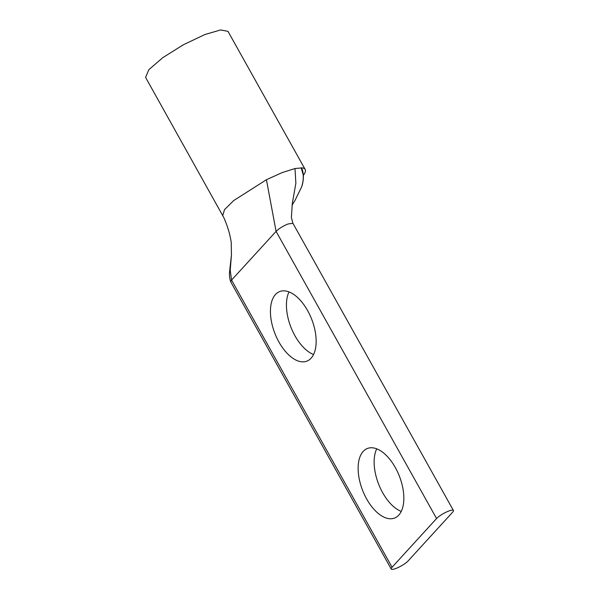 <?xml version="1.0" encoding="UTF-8"?>
<svg xmlns="http://www.w3.org/2000/svg" width="599" height="599" viewBox="0 0 599 599"><rect width="100%" height="100%" fill="white"/><g stroke="black" fill="none" stroke-linecap="round" stroke-linejoin="round"><path stroke-width="0.9" d="M392.06 567.253A10.123 2.156 -29.2 0 0 391.229 569.05A10.123 2.156 -29.2 0 0 398.582 567.313A10.123 2.156 -29.2 0 0 408.061 560.978L452.582 512.265A10.123 2.156 150.8 0 0 453.413 510.468A10.123 2.156 150.8 0 0 448.464 511.149A10.123 2.156 150.8 0 0 436.574 518.539L392.06 567.253L231.566 280.085L230.742 281.889C229.469 278.123 229.147 274.185 229.761 270.089L231.446 254.979L230.218 270.246L231.566 280.085L276.087 231.379C279.156 228.459 283.117 225.995 287.977 223.989L292.918 223.3L291.384 217.542L292.334 203.286L295.869 183.227L294.985 168.536L282.084 172.624L266.428 179.73L276.087 231.379L436.574 518.539M289.025 291.915A37.348 19.715 -111.4 0 0 294.955 335.769A37.348 19.715 -111.4 0 0 313.562 354.503M278.947 342.044A37.348 19.715 68.6 0 1 279.658 291.571A37.348 19.715 68.6 0 1 307.639 310.649A37.348 19.715 68.6 0 1 306.92 361.122A37.348 19.715 68.6 0 1 278.947 342.044M376.726 448.831A37.348 19.715 -111.4 0 0 382.649 492.685A37.348 19.715 -111.4 0 0 401.263 511.426M366.648 498.96A37.348 19.715 68.6 0 1 367.359 448.486A37.348 19.715 68.6 0 1 395.333 467.572A37.348 19.715 68.6 0 1 394.621 518.038A37.348 19.715 68.6 0 1 366.648 498.96M292.005 205.27L294.873 200.65L301.402 187.405C302.967 183.039 303.543 178.712 303.131 174.414L301.147 167.817L302.315 167.922A47.194 10.063 -29.2 0 1 305.161 169.435L227.979 31.343L220.582 29.95L204.91 34.532L183.331 44.775L162.726 57.699L148.844 69.686L145.587 77.391L223.846 217.662C227.627 226.242 230.091 234.508 231.229 242.475L231.446 254.979M305.161 169.435A47.194 10.063 -29.2 0 1 303.379 175.297M303.131 174.414L303.304 174.384C302.338 168.768 302.323 170.011 301.462 167.945L294.985 168.536M266.428 179.73L233.61 200.62L224.528 209.635L222.761 215.483M391.229 569.05L230.735 281.889M453.413 510.468L292.926 223.3M294.903 200.59L301.454 187.322C302.952 183.466 303.566 179.153 303.304 174.384"/></g></svg>
